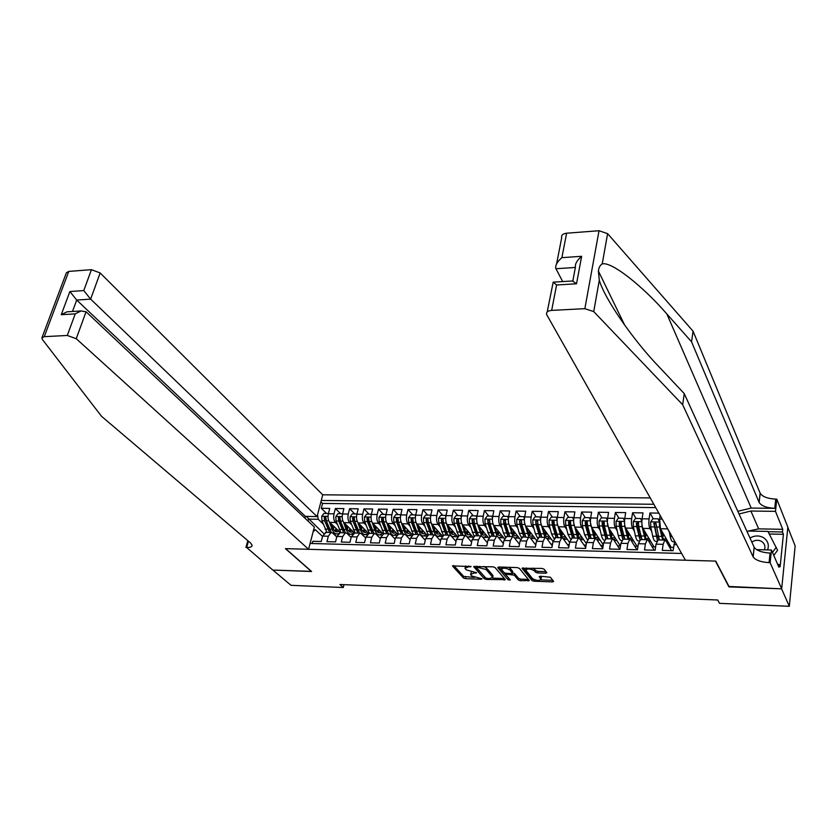 <?xml version="1.0" encoding="UTF-8"?>
<svg xmlns="http://www.w3.org/2000/svg" width="837" height="837" viewBox="0 0 837 837"><rect width="100%" height="100%" fill="white"/><g stroke="black" fill="none" stroke-linecap="round" stroke-linejoin="round"><path stroke-width="1.26" d="M471.064 566.534L452.43 565.917L463.395 577.948L465.466 578.649L481.359 579.246L482.007 578.827L471.806 576.002L470.917 575.019L470.582 574.433L473.857 573.083L476.588 572.738L466.282 569.871L465.382 568.878L465.037 568.271L468.322 566.89L471.064 566.534M545.703 573.23L546.843 572.738L544.06 569.15L541.916 568.417L522.006 568.271L531.945 580.491L534.037 581.213L552.525 581.903L553.655 581.422L550.39 577.237L540.283 576.222L539.164 576.693L541.058 579.214C539.331 581.004 536.465 580.784 532.468 578.545L525.782 570.196C527.54 568.365 530.438 568.585 534.477 570.876L535.554 572.226L537.678 572.947L545.703 573.23L546.006 571.64L537.961 571.368L537.678 572.947M728.985 586.475L781.591 588.829L789.322 606.302L795.15 545.902L787.816 527.331M728.933 586.883L715.478 561.093L285.647 548.633L311.605 571.504L272.883 570.07L291.035 585.325L343.285 587.522L343.986 584.655M789.322 606.302L719.558 603.362L717.717 600.003L339.895 584.488L343.285 587.522M495.002 567.517L492.867 566.795L473.627 566.628L484.288 578.723L486.37 579.434L505.339 579.664L495.002 567.517M498.695 566.984L517.193 567.591L519.327 568.333L529.298 580.533L520.394 580.7L518.302 579.989L514.263 575.165L506.971 574.255L505.987 574.873L510.298 579.989L508.09 579.8L497.712 567.612L498.695 566.984M658.813 513.112L649.951 512.987L653.278 518.731M659.305 539.97L655.957 523.209L653.854 523.334L657.359 540.2M651.751 531.6L649.941 528.534C648.895 526.274 648.612 523.062 649.083 518.919L642.094 518.804L642.983 512.882L632.573 512.736L636.015 518.459M634.373 531.15L632.563 528.199C631.485 525.95 631.182 522.759 631.673 518.637L624.758 518.521L625.678 512.631L615.383 512.485L618.941 518.176M617.183 530.71L615.373 527.865C614.264 525.626 613.95 522.455 614.452 518.354L607.62 518.249L608.562 512.39L598.382 512.244L602.054 517.904M600.192 530.281L598.371 527.54C597.22 525.312 596.907 522.162 597.419 518.082L590.66 517.977L591.633 512.15L581.569 512.003L585.345 517.643M583.379 529.863L581.558 527.216C580.376 524.998 580.041 521.87 580.575 517.81L573.889 517.705L574.893 511.909L564.933 511.763L568.815 517.371M566.743 529.465L564.923 526.902C563.709 524.694 563.364 521.577 563.918 517.538L557.306 517.433L558.331 511.669L548.476 511.533L552.472 517.109M550.286 529.068L548.476 526.578C547.22 524.391 546.875 521.284 547.429 517.276L540.89 517.172L541.947 511.438L532.196 511.302L536.287 516.847M534.016 528.681L532.196 526.274C530.909 524.088 530.553 521.001 531.129 517.004L524.653 516.9L525.73 511.208L516.084 511.072L520.29 516.596M517.904 528.304L516.094 525.96C514.776 523.784 514.41 520.719 514.996 516.743L508.593 516.649L509.691 510.978L500.149 510.842L504.449 516.335M501.97 527.938L500.16 525.657C498.81 523.491 498.433 520.436 499.03 516.492L492.7 516.387L493.83 510.748L484.382 510.612L488.777 516.084M486.203 527.572L484.393 525.354C483.012 523.198 482.625 520.164 483.242 516.23L476.975 516.136L478.126 510.528L468.783 510.392L473.271 515.833M470.603 527.216L468.783 525.05C467.381 522.905 466.983 519.882 467.611 515.979L461.407 515.885L462.589 510.308L453.34 510.172L457.912 515.592M455.171 526.86L453.351 524.757C451.907 522.623 451.509 519.62 452.147 515.728L446.006 515.634L447.209 510.089L438.065 509.953L442.731 515.341M439.885 526.515L438.065 524.454C436.6 522.34 436.192 519.348 436.851 515.487L430.773 515.383L431.997 509.869L422.936 509.743L427.686 515.1M424.767 526.18L422.947 524.171C421.45 522.058 421.042 519.086 421.702 515.236L415.686 515.142L416.931 509.649L407.975 509.524L412.808 514.86M409.806 525.845L407.985 523.878C406.458 521.786 406.039 518.825 406.719 514.996L400.766 514.901L402.022 509.44L393.16 509.314L398.077 514.629M394.991 525.521L393.17 523.596C391.622 521.503 391.193 518.563 391.883 514.755L385.983 514.661L387.269 509.231L378.491 509.105L383.492 514.389M380.322 525.197L378.502 523.313C376.932 521.231 376.493 518.302 377.194 514.514L371.366 514.42L372.664 509.022L363.98 508.896L369.054 514.159M365.811 524.883L363.99 523.031C362.39 520.97 361.95 518.051 362.662 514.284L356.886 514.19L358.205 508.812L349.604 508.687L354.762 513.928M351.446 524.569L349.625 522.759C348.004 520.698 347.554 517.8 348.265 514.054L342.553 513.96L343.902 508.614L335.375 508.488L334.026 513.824C333.293 517.548 333.754 520.436 335.396 522.487L337.217 524.255M340.617 513.698L335.375 508.488M312.17 543.516L312.735 541.298L321.241 541.518L322.632 536.098L326.064 532.374M336.767 536.956L332.718 533.075L331.054 532.489L328.324 536.235L326.943 541.665L335.532 541.895L336.903 536.444L340.282 532.698M351.142 537.469L346.978 533.399L345.336 532.813L342.647 536.58L341.287 542.041L349.96 542.271L351.31 536.789L354.647 533.023M365.664 537.992L361.385 533.734L359.774 533.138L357.117 536.936L355.777 542.418L364.545 542.648L365.874 537.145L369.159 533.357M380.343 538.536L375.939 534.069L374.348 533.472L371.743 537.281L370.414 542.805L379.276 543.035L380.584 537.5L383.817 533.692M395.158 539.091L390.649 534.404L389.079 533.807L386.506 537.636L385.208 543.192L394.154 543.422L395.451 537.856L398.621 534.027M410.14 539.666L405.495 534.749L403.957 534.152L401.436 538.003L400.149 543.579L409.199 543.82L410.465 538.222L413.583 534.372M425.269 540.252L420.509 535.094L418.992 534.487L416.512 538.369L415.257 543.977L424.39 544.217L425.635 538.589L428.701 534.717M440.555 540.859L435.669 535.439L434.183 534.843L431.746 538.735L430.511 544.374L439.749 544.615L440.973 538.955L443.987 535.063M456.008 541.487L450.997 535.795L449.542 535.188L447.146 539.101L445.933 544.772L455.265 545.023L456.468 539.331L459.419 535.418M471.629 542.146L466.481 536.151L465.048 535.544L462.704 539.478L461.522 545.18L470.949 545.431L472.12 539.708L475.018 535.774M487.406 542.815L482.133 536.507L480.731 535.9L478.44 539.865L477.268 545.588L486.799 545.839L487.95 540.095L490.785 536.13M503.351 543.516L497.942 536.873L496.571 536.266L494.332 540.242L493.192 546.006L502.817 546.258L503.947 540.482L506.72 536.496M519.474 544.249L513.928 537.239L512.589 536.622L510.392 540.629L509.283 546.425L519.013 546.687L520.112 540.869L522.822 536.862M524.579 522.937L528.796 536.988L526.63 541.026L525.542 546.854L535.387 547.105L536.465 541.267L539.101 537.228M552.242 545.808L546.415 537.982L545.138 537.364L543.046 541.424L541.989 547.283L551.939 547.544L552.985 541.665L555.559 537.605M568.898 546.634L562.924 538.369L561.679 537.741L559.639 541.821L558.603 547.712L568.668 547.973L569.683 542.062L572.194 537.982M585.733 547.513L579.612 538.746L578.398 538.128L576.421 542.23L575.406 548.151L585.586 548.423L586.57 542.47L589.007 538.369M602.755 548.434L596.478 539.133L595.306 538.515L593.381 542.638L592.397 548.601L602.682 548.863L603.644 542.889L606.009 538.756M619.903 549.313L613.531 539.53L612.402 538.902L610.529 543.056L609.577 549.041L619.976 549.313L620.918 543.307L623.199 539.154M636.947 549.763L630.784 539.928L629.686 539.3L627.876 543.475L626.955 549.501L637.47 549.773L638.369 543.726L640.587 539.541M654.168 550.212L648.215 540.325L647.158 539.698L645.411 543.893L644.521 549.961L655.162 550.233L656.03 544.155L658.164 539.949M671.588 550.662L665.854 540.733L664.829 540.095L663.145 544.322L662.287 550.422L673.042 550.704L674.737 541.277M660.142 515.456L659.619 519.086L660.466 528.733L671.159 547.335L673.503 547.388M667.037 527.655L669.318 532.06M642.094 518.804C641.623 522.947 641.906 526.138 642.973 528.398L654.063 546.906L655.633 546.948M624.758 518.521C624.266 522.644 624.569 525.824 625.668 528.063L637.156 546.477L637.961 546.498M607.62 518.249C607.107 522.34 607.421 525.5 608.551 527.739L620.489 546.069M590.66 517.977C590.137 522.047 590.462 525.186 591.623 527.415L603.331 544.856M573.889 517.705C573.355 521.744 573.68 524.883 574.883 527.09L586.381 543.642M557.306 517.433C556.751 521.461 557.086 524.569 558.321 526.776L569.61 542.512M540.89 517.172C540.325 521.169 540.671 524.265 541.937 526.452L553.027 541.434M524.653 516.9C524.077 520.886 524.433 523.962 525.73 526.149L536.632 540.451M508.593 516.649C507.996 520.604 508.362 523.669 509.691 525.835L520.436 539.53M492.7 516.387C492.093 520.321 492.47 523.376 493.83 525.531L504.439 538.683M476.975 516.136C476.347 520.049 476.734 523.083 478.126 525.228L488.62 537.898M461.407 515.885C460.779 519.777 461.177 522.79 462.589 524.935L472.989 537.166M446.006 515.634C445.368 519.505 445.765 522.508 447.22 524.632L457.536 536.486M430.773 515.383C430.113 519.243 430.521 522.225 431.997 524.339L442.26 535.847M415.686 515.142C415.026 518.982 415.434 521.943 416.941 524.056L427.163 535.261M400.766 514.901C400.086 518.72 400.504 521.671 402.042 523.763L412.243 534.707M385.983 514.661C385.292 518.459 385.731 521.399 387.29 523.481L397.502 534.205M371.366 514.42C370.665 518.197 371.105 521.127 372.685 523.198L382.938 533.744M356.886 514.19C356.175 517.946 356.625 520.855 358.226 522.926L368.573 533.347M342.553 513.96C341.831 517.695 342.281 520.593 343.913 522.644L354.417 533.023M650.234 497.921L322.737 494.803L100.158 272.946L90.637 299.133L76.701 300.044L72.484 311.479M653.833 504.282L321.262 500.453M310.088 543.464L681.621 553.456M535.774 545.013L530.083 537.605L522.278 536.852M655.716 507.62L322.548 503.435L321.293 508.289L329.726 508.404L328.366 513.73C327.633 517.444 328.094 520.332 329.747 522.372L340.397 532.698M348.265 514.054L349.604 508.687M362.662 514.284L363.98 508.896M377.194 514.514L378.491 509.105M391.883 514.755L393.16 509.314M406.719 514.996L407.975 509.524M421.702 515.236L422.936 509.743M436.851 515.487L438.065 509.953M452.147 515.728L453.34 510.172M467.611 515.979L468.783 510.392M483.242 516.23L484.382 510.612M499.03 516.492L500.149 510.842M514.996 516.743L516.084 511.072M531.129 517.004L532.196 511.302M547.429 517.276L548.476 511.533M563.918 517.538L564.933 511.763M580.575 517.81L581.569 512.003M597.419 518.082L598.382 512.244M614.452 518.354L615.383 512.485M631.673 518.637L632.573 512.736M649.083 518.919L649.951 512.987M317.537 514.818L318.259 519.285L323.134 523.952M318.259 519.285L308.455 519.107L307.964 521.001M323.741 533.567L306.279 516.398M313.634 529.811L315.518 529.852L313.205 531.474M322.538 536.454L315.518 529.852M669.548 547.136L671.065 547.168M652.054 546.697L653.969 546.739M634.749 546.258L637.051 546.32M617.643 545.839L620.311 545.902M600.715 545.41L603.236 545.473M583.975 544.992L586.141 545.044M567.413 544.584L569.244 544.625M551.028 544.165L552.525 544.207M534.812 543.768L535.994 543.799M518.773 543.359L519.641 543.38M502.901 542.962L503.455 542.983M336.798 536.873L333.921 533.88M336.788 533.943L337.939 533.975M326.608 513.479L321.293 508.289M322.548 503.435L320.916 501.813M350.839 534.268L352.335 534.309M365.026 534.602L366.888 534.644M379.36 534.937L381.578 534.989M393.84 535.272L396.424 535.335M408.456 535.607L411.427 535.68M423.229 535.952L426.577 536.036M438.159 536.297L441.894 536.391M453.235 536.653L457.379 536.747M468.469 537.009L472.936 537.113M483.859 537.364L488.264 537.469M499.407 537.731L503.748 537.825M515.121 538.097L519.39 538.191M531.003 538.463L535.199 538.557M549.553 536.747L547.053 538.84L551.175 538.934M563.542 539.216L567.319 539.31M580.208 539.603L583.63 539.687M597.063 540.001L600.119 540.074M614.096 540.399L616.796 540.461M631.328 540.796L633.64 540.848M648.748 541.204L650.673 541.246M662.496 533.389L663.145 533.399M666.357 541.612L667.895 541.644M465.707 565.896L465.163 567.674M471.377 571.995L470.708 573.847M453.727 565.498L463.708 576.421L474.286 577.436M492.428 578.105L504.429 578.545M474.882 566.199L485.366 577.635M477.184 567.193L476.525 567.622L485.763 578.085L489.415 578.66L492.752 577.279L486.203 569.578L477.184 567.193L477.372 566.283M492.941 576.348L492.752 575.197L492.449 576.745M483.88 566.492L486.517 568.02L492.752 575.197M528.429 579.434L520.687 579.141L520.394 580.7M512.485 572.874L514.567 573.596L518.595 578.43L520.687 579.141M498.831 566.984L509.189 578.649M508.362 567.308L510.319 568.501L510.015 570.081C506.029 567.821 503.163 567.58 501.436 569.359L504.062 572.602L506.176 573.324L505.935 574.506M501.98 567.088L501.541 568.804M512.715 571.681L512.453 573.052L511.376 573.502L506.176 573.324M512.453 573.052L510.015 570.081M512.757 571.483L512.37 572.895M510.319 568.501L512.662 571.326M532.918 568.114L535.837 570.635L537.961 571.368M526.306 567.894L525.898 569.61M541.236 578.21L541.141 577.279L540.859 578.848M540.294 576.222L541.141 577.279M540.859 579.884L552.818 580.323M523.167 567.789L532.227 578.932L534.173 579.643M328.261 514.19L328.104 513.5L323.888 513.426L321.732 516.314L321.921 520.708L326.974 532.395M333.335 528.963L334.266 526.755M329.339 521.901L332.069 529.256C333.398 532.614 335.145 534.163 337.301 533.891L338.242 533.567M339.393 532.74L339.895 532.206M331.452 524.035L332.906 527.959C334.015 530.763 335.47 532.039 337.259 531.819L338.734 531.087M331.285 532.458L326.273 520.792L325.792 516.963L324.212 517.538L324.589 520.76L329.632 532.458M336.694 530.438L337.133 529.528M336.066 533.86L333.503 533.818M336.181 528.618L334.612 530.825M329.83 530.229L325.248 518.542L324.212 517.538M335.428 531.474L337.269 529.664M767.592 549.909C769.308 544.699 767.874 540.576 763.292 537.532C758.929 535.303 754.493 535.46 749.983 538.034M764.411 549.836L764.872 548.141C765.164 545.232 764.035 542.972 761.482 541.361C758.238 539.729 755.016 539.97 751.814 542.073M747.295 532.133L748.121 531.045L767.916 531.422L777.583 550.338L773.775 555.391M776.297 547.283L772.467 552.357M304.94 518.155L305.411 516.387L317.077 516.586L90.637 299.133L83.773 290.575L91.442 269.671L68.77 271.418L44.277 336.662L41.871 337.928L42.415 339.529L101.539 416.313L250.671 543.067L252.167 545.358C252.063 546.833 250.221 547.555 246.664 547.503L272.81 570.07L311.437 571.357M317.077 516.586L322.737 494.803M311.395 571.493L285.438 548.633L308.571 549.302L76.251 338.703L67.284 335.47L44.277 336.662M245.911 547.482L247.836 540.66M308.571 549.302L314.356 527.038L86.054 311.751L76.251 338.703M41.986 337.625L66.364 272.82L68.77 271.418M91.442 269.671L100.158 272.946M305.411 516.387L76.701 300.044L69.869 291.538L83.773 290.575M67.284 335.47L75.215 313.875L81.032 310.956L86.054 311.751M75.215 313.875L61.247 314.712L67.033 311.814L69.858 311.636M556.605 263.843L561.679 237.834C561.104 235.281 562.746 233.743 566.618 233.209L599.02 230.73L607.61 233.659L693.057 331.18L691.55 341.82L759.149 502.514C761.534 505.977 766.734 507.923 774.759 508.341L751.218 508.049L737.815 511.292M691.55 341.82L666.848 313.959C642.868 286.244 611.408 261.196 602.211 263.937C600.15 265.099 598.873 267.463 598.382 271.031L599.302 280.238C604.617 299.029 633.954 340.941 658.865 366.658L684.247 393.599L754.21 547.325C756.648 550.641 761.932 552.556 770.071 553.079L769.067 562.652L770.134 562.684L781.685 588.829L729.205 586.894L715.761 561.104L685.451 560.225L546.687 314.639C546.048 312.232 547.701 310.82 551.667 310.391L584.854 308.675L599.02 230.73M693.057 331.18L760.174 493.265C762.538 496.759 767.728 498.706 775.721 499.114L776.767 499.114L787.837 527.143L781.685 588.829M684.247 393.599L682.678 404.731L753.154 556.919C755.602 560.204 760.906 562.108 769.067 562.652M599.302 280.238L593.715 311.594L682.678 404.731M748.372 531.045L758.678 528.869L782.731 529.319L782.459 531.987L768.063 531.704M777.699 564.462L779.163 564.504L780.136 566.754L783.401 534.309L782.459 531.987M779.163 564.504L778.891 567.235L771.452 550.014L770.134 562.684M776.767 499.114L775.491 511.355L750.883 511.03L739.029 513.97M782.731 529.319L775.491 511.355M562.694 281.567L555.726 268.321C555.318 265.141 557.369 261.594 561.878 257.66L581.652 256.3C576.996 260.38 574.925 264 575.417 267.17L572.832 280.95M756.564 549.637L771.452 550.014M593.715 311.594L584.854 308.675M747.096 531.683L747.975 531.233M783.401 534.309L769.287 534.027M581.652 256.3L576.526 283.785L572.362 280.981M576.526 283.785L556.584 284.978L553.194 282.153L547.199 311.981M342.427 514.525L342.239 513.73L337.981 513.656L335.825 516.555L336.014 520.97L341.004 532.709M347.355 529.099L348.223 526.902M343.473 522.121L346.183 529.559C347.501 532.939 349.217 534.487 351.341 534.215L353.905 532.51M345.576 524.286L347.02 528.262C348.108 531.077 349.542 532.363 351.31 532.133L352.775 531.39M345.367 532.803L340.408 521.053L339.937 517.224L338.336 517.789L338.703 521.022L343.683 532.771M350.577 530.867L351.111 529.748M350.117 534.194L347.794 534.184M350.18 528.827L348.642 531.087M343.976 530.658L338.336 517.789M349.468 531.767L351.289 529.926M356.74 514.86L356.52 513.96L352.22 513.887L350.065 516.806L350.243 521.242L355.16 533.033M361.521 529.214L362.327 527.048M357.755 522.33L360.444 529.873C361.741 533.263 363.436 534.822 365.528 534.55L368.06 532.824M359.837 524.537L361.26 528.565C362.337 531.39 363.75 532.688 365.487 532.458L366.941 531.694M359.575 533.138L354.689 521.325L354.229 517.486L352.597 518.04L352.963 521.294L357.87 533.096M364.608 531.286L365.225 529.967M364.325 534.519L362.201 534.54M364.304 529.047L362.808 531.338M358.257 531.097L353.612 519.055L352.597 518.04M363.645 532.06L365.434 530.177M371.199 515.205L370.948 514.19L366.606 514.117L364.44 517.046L364.618 521.514L369.462 533.357M375.823 529.308L376.556 527.184M372.183 522.539L374.85 530.187C376.127 533.598 377.79 535.157 379.852 534.885L382.352 533.138M374.233 524.799L375.656 528.869C376.713 531.704 378.104 533.012 379.82 532.771L381.253 532.008M373.93 533.462L369.107 521.597L368.657 517.758L367.004 518.291L367.37 521.556L372.193 533.42M378.774 531.715L379.475 530.187M378.669 534.853L376.734 534.864M378.586 529.266L377.121 531.6M372.674 531.526L367.004 518.291M377.968 532.363L379.726 530.438M385.815 515.55L385.522 514.42L381.138 514.357L378.973 517.297L379.14 521.786L383.911 533.692M390.262 529.382L390.942 527.31M386.746 522.748L389.393 530.501C390.649 533.922 392.291 535.502 394.321 535.22L396.79 533.451M388.786 525.05L390.188 529.172C391.235 532.029 392.595 533.336 394.29 533.106L395.713 532.322M388.42 533.797L383.681 521.87L383.241 518.03L381.567 518.553L381.923 521.828L386.673 533.755M393.087 532.133L393.882 530.396M393.16 535.188L391.392 535.178M392.992 529.476L391.58 531.851M387.249 531.955L381.567 518.553M392.427 532.667L394.154 530.689M400.578 515.895L400.253 514.661L395.817 514.588L393.641 517.548L393.819 522.058L398.506 534.027M404.857 529.434L405.464 527.436M401.457 522.937L404.093 530.815C405.328 534.257 406.939 535.837 408.937 535.554L411.375 533.765M403.486 525.312L404.878 529.486C405.903 532.353 407.242 533.671 408.906 533.431L410.308 532.635M403.057 534.132L398.391 522.142L397.973 518.302L396.278 518.804L396.623 522.11L401.289 534.09M407.546 532.552L408.414 530.606M407.556 529.675L406.186 532.102M401.959 532.395L396.278 518.804M407.044 532.97L408.738 530.94M415.487 516.251L415.131 514.901L410.643 514.828L408.477 517.8L408.634 522.33L413.248 534.362M419.599 529.455L420.132 527.551M416.313 523.115L418.939 531.139C420.153 534.602 421.743 536.182 423.7 535.9L426.106 534.09M418.333 525.573L419.714 529.8C420.718 532.677 422.036 534.006 423.668 533.765L425.06 532.949M417.851 534.466L413.269 522.424L412.85 518.574L411.134 519.066L411.469 522.382L416.062 534.424M422.162 532.97L423.103 530.804M422.256 529.884L420.938 532.342M416.816 532.824L411.134 519.066M421.796 533.263L423.459 531.202M415.131 514.901L415.623 515.446M430.563 516.607L430.155 515.142L425.625 515.069L423.449 518.061L423.616 522.612L428.136 534.697M434.487 529.444L434.958 527.655M431.327 523.261L433.943 531.464C435.135 534.937 436.694 536.538 438.619 536.245L440.984 534.414M433.336 525.835L434.696 530.124C435.69 533.012 436.977 534.341 438.588 534.1L439.969 533.274M432.792 534.812L428.293 522.696L427.885 518.856L426.138 519.327L426.472 522.665L430.982 534.77M436.924 533.399L437.95 531.003M437.113 530.072L435.836 532.583M431.819 533.253L426.138 519.327M436.715 533.567L438.337 531.453M430.155 515.142L430.699 515.749M445.786 516.973L445.336 515.383L440.764 515.31L438.588 518.323L438.745 522.895L443.223 535.094M449.521 529.402L449.94 527.76M446.477 523.376L449.103 531.788C450.264 535.282 451.792 536.894 453.685 536.601L456.019 534.738M448.486 526.096L449.846 530.438C450.808 533.347 452.085 534.676 453.654 534.435L455.025 533.598M447.879 535.146L443.464 522.979L443.076 519.139L441.308 519.599L441.633 522.947L446.058 535.105M451.844 533.818L452.932 531.202M452.126 530.271L450.892 532.813M446.979 533.682L441.308 519.599M451.771 533.87L453.372 531.694M445.336 515.383L445.922 516.063M461.187 517.339L460.685 515.634L456.06 515.561L453.874 518.584L454.031 523.177L458.498 535.523M464.702 529.319L465.079 527.854M461.752 523.366L464.409 532.123C465.56 535.638 467.056 537.249 468.908 536.956L471.21 535.073M463.803 526.358L465.142 530.763C466.094 533.692 467.339 535.021 468.877 534.78L470.227 533.922M463.133 535.502L458.802 523.271L458.425 519.432L456.636 519.871L456.96 523.24L461.292 535.46M468.553 531.945L466.994 534.173L468.071 531.38M467.287 530.449L466.104 533.043M462.286 534.111L456.636 519.871M460.685 515.634L461.313 516.387M476.734 517.716L476.19 515.885L471.524 515.812L469.327 518.846L469.484 523.47L473.951 535.983M480.04 529.193L480.375 527.948M477.163 523.209L481.578 536.025M482.447 536.894L484.288 537.312L486.548 535.398M479.277 526.619L480.605 531.097C481.537 534.027 482.75 535.377 484.257 535.125L485.596 534.247M478.544 535.847L474.307 523.564L473.941 519.725L472.12 520.143L472.434 523.523L476.682 535.806M482.29 534.404L483.367 531.558M482.593 530.627L481.474 533.253M477.749 534.529L475.793 530.993L472.12 520.143M482.374 534.477L483.891 532.186M476.19 515.885L476.87 516.711M492.459 518.093L491.853 516.136L487.134 516.063L484.947 519.118L485.094 523.763L489.572 536.475M495.535 529.036L495.839 528.032M492.773 523.094L497.084 536.255M498.465 537.511L499.835 537.668L502.054 535.732M494.918 526.881L496.226 531.422C497.136 534.372 498.329 535.722 499.804 535.481L501.122 534.581M494.112 536.203L489.969 523.857L489.614 520.018L487.772 520.415L488.076 523.816L492.24 536.161M497.774 534.634L498.831 531.725M498.067 530.794L497 533.462M493.38 534.958L491.361 531.317L487.772 520.415M497.91 534.78L499.386 532.426M491.853 516.136L492.585 517.046M508.341 518.469L507.693 516.387L502.922 516.314L500.725 519.379L500.871 524.056L503.403 532.97L505.391 536.988M511.208 528.879L511.48 528.105M508.582 523.01L512.83 536.59M514.546 538.013L515.54 538.034L517.726 536.067M510.716 527.143L512.014 531.757C512.903 534.728 514.064 536.078 515.508 535.826L516.816 534.916M507.693 516.387L508.457 517.423M509.848 536.559L505.799 524.15L505.454 520.321L503.581 520.687L503.884 524.108L507.954 536.517M513.426 534.864L514.441 531.882M513.709 530.951L512.694 533.65M509.168 535.387L507.096 531.652L503.581 520.687M513.615 535.084L515.048 532.656M524.412 518.856L523.69 516.649L518.877 516.565L516.67 519.662L516.816 524.36L519.296 533.315L521.388 537.521M527.059 528.743L527.279 528.178M530.731 538.453L533.556 536.402M526.682 527.394L527.969 532.091C528.838 535.073 529.978 536.444 531.38 536.193L532.667 535.251M523.69 516.649L524.506 517.862M525.751 536.925L521.796 524.443L521.461 520.624L519.568 520.97L519.861 524.412L523.836 536.883M529.246 535.073L530.219 532.029M529.507 531.087L528.555 533.818M525.113 535.806L522.999 531.987L519.568 520.97M529.476 535.377L530.867 532.887M540.639 519.243L539.865 516.91L535 516.827L532.792 519.934L532.928 524.653L535.345 533.661L537.584 538.065M540.765 522.863L544.897 537.364M542.826 527.655L544.092 532.437C544.939 535.439 546.048 536.81 547.419 536.548L548.695 535.586M539.865 516.91L540.723 518.302M541.821 537.291L537.961 524.747L537.647 520.928L535.722 521.252L536.015 524.715L539.886 537.249M545.232 535.261L546.163 532.165M545.462 531.223L544.584 533.964M541.236 536.235L539.07 532.332L535.722 521.252M545.515 535.67L546.864 533.106M557.055 519.631L556.218 517.172L551.29 517.088L549.082 520.216L549.218 524.956L551.573 534.006L553.979 538.62M557.139 522.79L561.177 537.731M563.521 539.185L565.718 537.092M559.147 527.917L560.392 532.782C561.208 535.795 562.297 537.176 563.636 536.915L564.891 535.921M556.218 517.172L557.118 518.762M558.07 537.668L554.303 525.061L554 521.242L552.054 521.545L552.336 525.019L556.113 537.616M561.386 535.439L562.276 532.28M561.596 531.328L560.78 534.09M557.515 536.653L555.318 532.677L552.975 523.627L553.686 521.524M561.721 535.962L563.019 533.315M573.648 520.028L572.738 517.433L567.768 517.36L565.561 520.499L565.686 525.27L567.978 534.362L570.562 539.164M573.01 536.151L573.397 535.544M573.69 522.717L577.624 538.107M580.135 539.509L582.06 537.427M575.636 528.168L576.86 533.138C577.666 536.161 578.712 537.542 580.02 537.281L581.255 536.266M572.738 517.433L573.701 519.222M574.485 538.034L570.824 525.364L570.541 521.556L568.564 521.828L568.836 525.333L572.508 537.992M577.718 535.586L578.555 532.374M577.896 531.422L577.153 534.173M573.973 537.072L571.734 533.023L569.463 523.92L570.217 521.807M578.105 536.245L579.35 533.525M590.42 520.426L589.447 517.705L584.414 517.622L582.207 520.781L582.332 525.584L584.561 534.728L587.365 539.687M589.51 536.433L589.949 535.67M590.441 522.633L594.26 538.484M596.917 539.792L598.581 537.772M592.303 528.419L593.517 533.483C594.291 536.527 595.316 537.919 596.582 537.657L597.796 536.611M589.447 517.705L590.462 519.683M591.079 538.421L587.522 525.678L587.25 521.88L585.251 522.121L585.513 525.636L589.081 538.369M594.228 535.69L595.013 532.447M594.364 531.495L593.705 534.215M590.608 537.49L588.327 533.378L586.12 524.224L586.915 522.1M594.657 536.517L595.86 533.713M607.38 520.823L606.333 517.977L601.248 517.894L599.03 521.074L599.156 525.898L601.322 535.084C602.096 538.222 603.111 539.917 604.377 540.168M606.187 536.695L606.689 535.753M607.38 522.56L611.073 538.871M613.866 540.043L615.279 538.118M609.158 528.67L610.351 533.839C611.104 536.904 612.098 538.296 613.322 538.034L614.515 536.956M606.333 517.977L607.411 520.154M611.638 532.499L610.926 535.764M609.849 531.683L611.02 531.547M607.861 538.798L604.408 525.992L604.147 522.204L602.117 522.424L602.378 525.95L605.842 538.756M610.989 531.704L610.435 534.205M607.411 537.909L605.109 533.734L602.964 524.537L603.812 522.393M611.397 536.779L612.538 533.891M624.528 521.221L623.408 518.249L618.271 518.166L616.053 521.357L616.168 526.211L618.261 535.45C619.118 538.997 620.238 540.692 621.629 540.545M623.052 536.956L623.596 535.785M624.517 522.487L624.747 526.368L628.064 539.258M630.983 540.252L632.155 538.473M626.202 528.921L627.363 534.205C628.095 537.281 629.058 538.683 630.251 538.411L631.422 537.302M623.408 518.249L624.548 520.635M628.461 532.552L627.802 535.785M626.882 532.029L627.855 531.568M624.821 539.185L621.483 526.316L621.221 522.539L619.171 522.717L619.422 526.274L622.77 539.143M627.771 532.05L627.352 534.121M624.287 538.285L622.069 534.09L619.997 524.841L620.887 522.686M628.315 537.03L629.403 534.058M641.864 521.629L640.671 518.532L635.482 518.448L633.253 521.66L633.368 526.536L635.388 535.826C636.256 539.53 637.396 541.225 638.798 540.901L639.081 540.911M640.096 537.197L640.703 535.753M641.853 522.414L642.042 526.693L645.243 539.656M648.277 540.42L649.219 538.819M643.423 529.151L644.574 534.571C645.275 537.657 646.206 539.07 647.357 538.798L648.508 537.647M640.671 518.532L641.874 521.116M645.473 532.583L644.856 535.722M644.103 532.384L644.877 531.589M641.969 539.572L638.736 526.63L638.495 522.863L636.423 523.02L636.654 526.599L639.949 539.635M644.731 532.395L644.438 533.954M641.56 538.725L639.217 534.456L637.093 524.129L638.15 522.989M645.421 537.27L646.446 534.205M650.705 521.87L659.389 522.026L658.133 518.814L652.87 518.731L650.652 521.953L650.757 526.86L652.714 536.203C653.551 539.928 654.649 541.633 655.999 541.298L656.71 541.319M657.327 537.417L657.976 535.638M659.389 522.34L659.525 527.028L662.622 540.043M665.739 540.556L666.461 539.164M660.832 529.382L661.973 534.937C662.653 538.045 663.542 539.467 664.651 539.185L665.792 537.992M658.133 518.814L659.41 521.608M662.695 532.614L662.109 535.575M661.523 532.74L662.098 531.579M661.868 532.75L661.722 533.703M658.918 539.122L656.553 534.822L654.503 524.443L655.612 523.292M662.716 537.48L663.678 534.32M669.202 531.485L670.228 536.58C671.033 540.325 672.09 542.031 673.398 541.706L674.549 541.738M667.518 528.869L660.466 528.733M649.941 528.534L642.973 528.398M632.563 528.199L625.668 528.063M615.373 527.865L608.551 527.739M598.371 527.54L591.623 527.415M581.558 527.216L574.883 527.09M564.923 526.902L558.321 526.776M548.476 526.578L541.937 526.452M532.196 526.274L525.73 526.149M516.094 525.96L509.691 525.835M500.16 525.657L493.83 525.531M484.393 525.354L478.126 525.228M468.783 525.05L462.589 524.935M453.351 524.757L447.22 524.632M438.065 524.454L431.997 524.339M422.947 524.171L416.941 524.056M407.985 523.878L402.042 523.763M393.17 523.596L387.29 523.481M378.502 523.313L372.685 523.198M363.99 523.031L358.226 522.926M349.625 522.759L343.913 522.644M335.396 522.487L329.747 522.372M328.324 536.235L322.632 536.098M676.641 544.646L673.89 544.584M663.145 544.322L656.03 544.155M645.411 543.893L638.369 543.726M627.876 543.475L620.918 543.307M610.529 543.056L603.644 542.889M593.381 542.638L586.57 542.47M576.421 542.23L569.683 542.062M559.639 541.821L552.985 541.665M543.046 541.424L536.465 541.267M526.63 541.026L520.112 540.869M510.392 540.629L503.947 540.482M494.332 540.242L487.95 540.095M478.44 539.865L472.12 539.708M462.704 539.478L456.468 539.331M447.146 539.101L440.973 538.955M431.746 538.735L425.635 538.589M416.512 538.369L410.465 538.222M401.436 538.003L395.451 537.856M386.506 537.636L380.584 537.5M371.743 537.281L365.874 537.145M357.117 536.936L351.31 536.789M342.647 536.58L336.903 536.444M334.026 513.824L328.366 513.73M662.224 519.128L659.619 519.086M468.511 565.99L468.322 566.89M476.086 572.435L475.939 573.157M474.035 572.194L473.857 573.083M481.505 578.524L481.359 579.246M465.78 577.122L465.466 578.649M463.708 576.421L463.395 577.948M470.572 566.231L470.415 566.963M504.544 578.691L504.272 580.104M486.559 578.482L486.37 579.434M484.592 577.185L484.288 578.723M486.517 568.02L486.203 569.578M479.591 566.356L479.413 567.266M528.482 579.497L528.21 580.993M518.595 578.43L518.302 579.989M514.567 573.596L514.263 575.165M512.37 573.303L512.16 574.444M507.138 573.355L506.971 574.255M508.383 578.252L508.09 579.8M535.837 570.635L535.554 572.226M534.77 569.286L534.477 570.876M552.797 580.323L552.525 581.903M534.309 579.696L534.037 581.213M532.227 578.932L531.945 580.491M327.999 516.356L321.785 516.241M327.717 529.162L325.059 529.11M332.069 529.256L329.401 529.193M324.589 520.76L321.921 520.708M328.753 520.834L326.273 520.792M61.247 314.712L69.869 291.538M248.443 541.173L246.664 547.503M666.848 313.959L751.218 508.049M754.158 547.199L753.091 556.793M759.096 502.388L760.122 493.139M566.618 233.209L561.878 257.66M556.584 284.978L551.667 310.391M607.61 233.659L602.211 263.937M774.759 508.341L775.721 499.114M758.678 528.869L750.883 511.03M575.364 267.453L555.904 268.729M342.197 516.596L335.878 516.481M341.789 529.465L339.111 529.413M346.183 529.559L343.494 529.507M338.703 521.022L336.014 520.97M342.929 521.106L340.408 521.053M356.531 516.837L350.117 516.732M356.007 529.779L353.298 529.716M360.444 529.873L357.723 529.811M352.963 521.294L350.243 521.242M357.253 521.367L354.689 521.325M371.021 517.088L364.503 516.973M370.362 530.083L367.631 530.03M374.85 530.187L372.099 530.124M367.37 521.556L364.618 521.514M371.733 521.639L369.107 521.597M385.648 517.339L379.025 517.224M384.874 530.396L382.101 530.344M389.393 530.501L386.621 530.438M381.923 521.828L379.14 521.786M386.349 521.911L383.681 521.87M400.431 517.59L393.704 517.475M399.521 530.721L396.728 530.658M404.093 530.815L401.289 530.752M396.623 522.11L393.819 522.058M401.111 522.194L398.391 522.142M415.361 517.841L408.529 517.726M414.325 531.035L411.501 530.972M418.939 531.139L416.104 531.077M411.469 522.382L408.634 522.33M416.041 522.466L413.269 522.424M430.448 518.103L423.501 517.988M429.276 531.359L426.42 531.296M433.943 531.464L431.086 531.401M426.472 522.665L423.616 522.612M431.107 522.748L428.293 522.696M445.692 518.365L438.64 518.239M449.772 528.398L450.505 528.419M444.384 531.683L441.507 531.631M449.103 531.788L446.205 531.725M441.633 522.947L438.745 522.895M446.341 523.041L443.464 522.979M461.103 518.626L453.936 518.501M464.849 528.712L465.822 528.733M459.649 532.018L456.74 531.955M464.409 532.123L461.49 532.06M456.96 523.24L454.031 523.177M461.731 523.324L458.802 523.271M476.661 518.898L469.379 518.773M480.082 529.026L481.285 529.047M475.071 532.353L472.131 532.29M479.894 532.458L476.933 532.395M472.434 523.523L469.484 523.47M477.268 523.617L474.307 523.564M492.397 519.16L485 519.034M495.619 529.34L496.916 529.371M490.66 532.688L487.689 532.625M495.525 532.792L492.543 532.73M488.076 523.816L485.094 523.763M492.962 523.91L489.969 523.857M508.3 519.432L500.777 519.306M511.428 529.664L512.715 529.695M506.416 533.033L503.403 532.97M511.323 533.138L508.31 533.075M503.884 524.108L500.871 524.056M508.823 524.203L505.799 524.15M524.37 519.714L516.732 519.578M527.394 529.988L528.681 530.02M522.33 533.378L519.296 533.315M527.3 533.483L524.255 533.42M519.861 524.412L516.816 524.36M524.851 524.506L521.796 524.443M540.608 519.986L532.845 519.861M543.527 530.323L544.824 530.344M538.421 533.724L535.345 533.661M543.443 533.828L540.357 533.765M536.015 524.715L532.928 524.653M541.058 524.809L537.961 524.747M557.023 520.269L549.145 520.133M559.848 530.658L561.125 530.679M554.68 534.079L551.573 534.006M559.754 534.184L556.636 534.121M552.336 525.019L549.218 524.956M557.432 525.113L554.303 525.061M552.838 522.623L552.054 521.545M573.627 520.551L565.613 520.415M576.337 530.993L577.614 531.024M571.116 534.435L567.978 534.362M576.243 534.54L573.094 534.477M568.836 525.333L565.686 525.27M573.983 525.427L570.824 525.364M569.317 522.916L568.564 521.828M590.409 520.844L582.259 520.698M593.004 531.338L594.28 531.359M587.731 534.791L584.561 534.728M592.91 534.906L589.729 534.833M585.513 525.636L582.332 525.584M590.723 525.741L587.522 525.678M585.984 523.219L585.251 522.121M607.369 521.127L599.093 520.991M604.523 535.157L601.322 535.084M609.765 535.272L606.553 535.199M602.378 525.95L599.156 525.898M607.641 526.054L604.408 525.992M602.839 523.523L602.117 522.424M624.517 521.43L616.105 521.284M621.504 535.523L618.261 535.45M626.808 535.638L623.555 535.565M619.422 526.274L616.168 526.211M624.747 526.368L621.483 526.316M619.872 523.826L619.171 522.717M641.864 521.723L633.306 521.577M638.673 535.9L635.388 535.826M644.03 536.015L640.744 535.942M636.654 526.599L633.368 526.536M642.042 526.693L638.736 526.63M637.093 524.129L636.423 523.02M656.02 536.266L652.714 536.203M661.439 536.391L658.123 536.318M654.084 526.923L650.757 526.86M659.525 527.028L656.187 526.965M654.503 524.443L653.854 523.334M672.101 536.622L670.228 536.58M331.054 532.489L325.373 532.353M345.336 532.813L339.602 532.677M359.774 533.138L353.978 533.012M374.348 533.472L368.5 533.336M389.079 533.807L383.168 533.671M403.957 534.152L397.993 534.016M418.992 534.487L412.965 534.351M434.183 534.843L428.094 534.697M449.542 535.188L443.38 535.052M465.048 535.544L458.833 535.398M480.731 535.9L474.443 535.753M496.571 536.266L490.22 536.119M512.589 536.622L506.165 536.475M545.138 537.364L538.578 537.218M561.679 537.741L555.046 537.595M578.398 538.128L571.692 537.971M595.306 538.515L588.526 538.358M612.402 538.902L605.538 538.746M629.686 539.3L622.749 539.143M647.158 539.698L640.148 539.53M664.829 540.095L657.736 539.938M476.703 566.262L476.483 567.36M493.056 575.73L492.752 577.279M541.34 577.645L541.058 579.214M336.233 531.798L337.259 531.819M67.033 311.814L81.032 310.956M598.382 271.031L624.8 325.363M759.149 502.514L760.174 493.265M754.21 547.325L753.154 556.919M553.194 282.153L573.021 280.939M350.284 532.112L351.31 532.133M364.493 532.426L365.487 532.458M378.826 532.75L379.82 532.771M393.317 533.075L394.29 533.106M406.207 535.492L407.786 535.534M407.943 533.41L408.906 533.431M421.199 535.847L422.57 535.879M422.727 533.744L423.668 533.765M436.359 536.193L437.51 536.224M437.657 534.079L438.588 534.1M451.666 536.548L452.597 536.569M452.744 534.414L453.654 534.435M467.14 536.915L467.841 536.925M467.988 534.759L468.877 534.78M483.388 535.105L484.257 535.125M498.957 535.46L499.804 535.481M514.682 535.816L515.508 535.826M530.574 536.172L531.38 536.193M546.634 536.527L547.419 536.548M562.862 536.894L563.636 536.915M579.267 537.27L580.02 537.281M595.85 537.636L596.582 537.657M612.621 538.013L613.322 538.034M629.56 538.4L630.251 538.411M646.698 538.787L647.357 538.798M664.013 539.174L664.651 539.185"/></g></svg>
